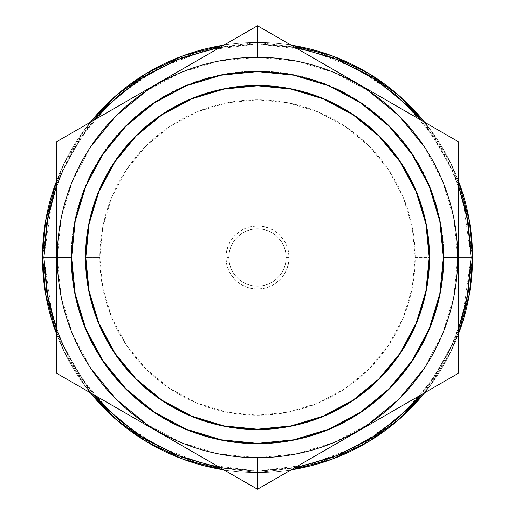 <?xml version="1.0" encoding="UTF-8"?>
<svg xmlns="http://www.w3.org/2000/svg" width="515" height="515" viewBox="0 0 515 515"><rect width="100%" height="100%" fill="white"/><g stroke="black" fill="none" stroke-linecap="round" stroke-linejoin="round"><path stroke-width="0.39" stroke-dasharray="2.58 1.93" d="M416.41 323.323L426.195 291.059L429.504 257.5A172.004 172.004 0 0 0 257.5 85.496A172.004 172.004 0 0 0 85.496 257.5L88.805 291.059L98.59 323.323M85.786 257.5A171.714 171.714 0 0 0 257.5 429.214A171.714 171.714 0 0 0 429.214 257.5A171.714 171.714 0 0 0 257.5 85.786A171.714 171.714 0 0 0 85.786 257.5L89.082 223.999L98.854 191.786L114.723 162.103L136.082 136.082L162.103 114.723L191.786 98.854L223.999 89.082L257.5 85.786L291.001 89.082L323.214 98.854L352.897 114.723L378.918 136.082L400.277 162.103L416.146 191.786L425.918 223.999L429.214 257.5L425.918 291.001L416.146 323.214L400.277 352.897L378.918 378.918L352.897 400.277L323.214 416.146L291.001 425.918L257.5 429.214L223.999 425.918L191.786 416.146L162.103 400.277L136.082 378.918L114.723 352.897L98.854 323.214L89.082 291.001L85.786 257.5M72.531 180.881L61.137 218.444L57.287 257.5A200.213 200.213 0 0 0 257.5 457.713A200.213 200.213 0 0 0 457.713 257.5A200.213 200.213 0 0 1 257.5 457.713A200.213 200.213 0 0 0 457.713 257.5A200.213 200.213 0 0 0 257.5 57.287A200.213 200.213 0 0 1 457.713 257.5L453.863 218.444L442.469 180.881M180.881 442.469L218.444 453.863L257.5 457.713L257.5 489.25L257.5 457.713L296.556 453.863L334.119 442.469M383.327 416.603L306.637 460.88M287.943 471.676L281.995 475.107M314.89 456.116L306.869 460.745M342.115 440.396L332.143 446.157M373.581 422.229L357.848 431.313M400.805 406.509L383.559 416.468M430.855 389.166L408.833 401.88M458.202 345.23L458.202 373.375L433.624 387.563M383.772 98.655L458.202 141.625L458.202 316.622M427.791 124.064L433.643 127.45M400.805 108.491L408.833 113.12M332.387 68.984L358.305 83.951M373.581 92.771L383.559 98.532M334.119 72.531L296.556 61.137L257.5 57.287L257.5 25.75L332.433 69.01M342.115 74.604L357.848 83.688M314.89 58.884L332.143 68.843M284.847 41.541L306.869 54.255M131.679 98.391L257.5 25.75L282.078 39.938M85.471 257.5L99.807 257.5A157.693 157.693 0 0 0 257.5 415.193A157.693 157.693 0 0 0 415.193 257.5L429.529 257.5A172.029 172.029 0 0 1 257.5 429.529A172.029 172.029 0 0 1 85.471 257.5A172.029 172.029 0 0 0 257.5 429.529A172.029 172.029 0 0 0 429.529 257.5A172.029 172.029 0 0 1 257.5 429.529A172.029 172.029 0 0 1 85.471 257.5A172.029 172.029 0 0 1 257.5 85.471A172.029 172.029 0 0 1 429.529 257.5A172.029 172.029 0 0 0 257.5 85.471A172.029 172.029 0 0 0 85.471 257.5L88.773 223.941L98.565 191.67L114.465 161.922L135.857 135.857L161.922 114.465L191.67 98.565L223.941 88.773L257.5 85.471L291.059 88.773L323.33 98.565L353.078 114.465L379.143 135.857L400.535 161.922L416.435 191.67L426.227 223.941L429.529 257.5L426.227 291.059L416.435 323.33L400.535 353.078L379.143 379.143L353.078 400.535L323.33 416.435L291.059 426.227L257.5 429.529L223.941 426.227L191.67 416.435L161.922 400.535L135.857 379.143L114.465 353.078L98.565 323.33L88.773 291.059L85.471 257.5A172.029 172.029 0 0 1 257.5 85.471A172.029 172.029 0 0 1 429.529 257.5L415.193 257.5L412.161 226.735L403.187 197.155L388.619 169.892L369.004 145.996L345.108 126.381L317.845 111.813L288.265 102.839L257.5 99.807L226.735 102.839L197.155 111.813L169.892 126.381L145.996 145.996L126.381 169.892L111.813 197.155L102.839 226.735L99.807 257.5L102.839 288.265L111.813 317.845L126.381 345.108L145.996 369.004L169.892 388.619L197.155 403.187L226.735 412.161L257.5 415.193L288.265 412.161L317.845 403.187L345.108 388.619L369.004 369.004L388.619 345.108L403.187 317.845L412.161 288.265L415.193 257.5A157.693 157.693 0 0 0 257.5 99.807A157.693 157.693 0 0 0 99.807 257.5L85.471 257.5M228.827 257.5A28.673 28.673 0 0 1 257.5 228.827A28.673 28.673 0 0 1 286.173 257.5L289.037 257.5A31.537 31.537 0 0 0 257.5 225.963A31.537 31.537 0 0 0 225.963 257.5L228.827 257.5A28.673 28.673 0 0 1 257.5 228.827A28.673 28.673 0 0 1 286.173 257.5A28.673 28.673 0 0 0 257.5 228.827A28.673 28.673 0 0 0 228.827 257.5L229.381 263.094L231.01 268.47L233.662 273.426L237.228 277.772L241.574 281.338L246.531 283.99L251.906 285.619L257.5 286.173L263.094 285.619L268.47 283.99L273.426 281.338L277.772 277.772L281.338 273.426L283.99 268.47L285.619 263.094L286.173 257.5L285.619 251.906L283.99 246.531L281.338 241.574L277.772 237.228L273.426 233.662L268.47 231.01L263.094 229.381L257.5 228.827L251.906 229.381L246.531 231.01L241.574 233.662L237.228 237.228L233.662 241.574L231.01 246.531L229.381 251.906L228.827 257.5A28.673 28.673 0 0 0 257.5 286.173A28.673 28.673 0 0 0 286.173 257.5A28.673 28.673 0 0 1 257.5 286.173A28.673 28.673 0 0 1 228.827 257.5L225.963 257.5A31.537 31.537 0 0 0 257.5 289.037A31.537 31.537 0 0 0 289.037 257.5L286.173 257.5A28.673 28.673 0 0 1 257.5 286.173A28.673 28.673 0 0 1 228.827 257.5M458.202 330.611L443.421 362.669L421.167 394.754L435.104 376.169L454.842 339.243L435.104 376.169L408.543 408.543L376.169 435.104L339.243 454.842L299.17 467.002L257.5 471.103L220.472 467.871M294.535 467.871L257.5 471.103L220.465 467.871M294.529 467.871L257.5 471.103L215.83 467.002L175.757 454.842L138.831 435.104L106.457 408.543L79.896 376.169L60.158 339.243L79.896 376.169L93.827 394.754L71.579 362.669L56.798 330.611M56.798 334.699L90.292 392.713A215.038 215.038 0 0 1 56.798 334.699M224.006 469.912L290.994 469.912A215.038 215.038 0 0 1 224.006 469.912M424.708 392.713L458.202 334.699A215.038 215.038 0 0 1 424.708 392.713M56.798 184.383L60.158 175.757L47.998 215.83L43.897 257.5L42.462 257.5A215.038 215.038 0 0 0 257.5 472.538A215.038 215.038 0 0 0 472.538 257.5L463.938 317.71L450.792 351.732L429.529 386.52L398.893 419.513L358.691 447.239L310.429 465.921L257.5 472.538L204.571 465.921L156.309 447.239L116.107 419.513L85.471 386.52L64.208 351.732L51.062 317.71L42.462 257.5L43.897 257.5L52.44 317.311L65.495 351.101L86.617 385.664L117.047 418.431L156.978 445.971L204.919 464.53L257.5 471.103L310.082 464.53L358.022 445.971L397.953 418.431L428.383 385.664L449.505 351.101L462.56 317.311L471.103 257.5L472.538 257.5L471.103 257.5L467.002 215.83L454.842 175.757L458.202 184.383M443.866 257.5A186.366 186.366 0 0 1 257.5 443.866A186.366 186.366 0 0 1 71.134 257.5L42.494 257.5L51.094 317.704L64.233 351.719L85.49 386.507L116.126 419.493L156.322 447.213L204.577 465.895L257.5 472.506L310.423 465.895L358.678 447.213L398.874 419.493L429.51 386.507L450.767 351.719L463.906 317.704L472.506 257.5L443.866 257.5L472.506 257.5A215.006 215.006 0 0 1 257.5 472.506A215.006 215.006 0 0 1 42.494 257.5A215.006 215.006 0 0 0 257.5 472.506A215.006 215.006 0 0 0 472.506 257.5L463.906 317.704L450.767 351.719L429.51 386.507L398.874 419.493L358.678 447.213L310.423 465.895L257.5 472.506L204.577 465.895L156.322 447.213L116.126 419.493L85.49 386.507L64.233 351.719L51.094 317.704L42.494 257.5L71.134 257.5A186.366 186.366 0 0 0 257.5 443.866A186.366 186.366 0 0 0 443.866 257.5L440.286 221.141L429.677 186.179L412.457 153.959L389.282 125.718L361.041 102.543L328.821 85.323L293.859 74.714L257.5 71.134L221.141 74.714L186.179 85.323L153.959 102.543L125.718 125.718L102.543 153.959L85.323 186.179L74.714 221.141L71.134 257.5L74.714 293.859L85.323 328.821L102.543 361.041L125.718 389.282L153.959 412.457L186.179 429.677L221.141 440.286L257.5 443.866L293.859 440.286L328.821 429.677L361.041 412.457L389.282 389.282L412.457 361.041L429.677 328.821L440.286 293.859L443.866 257.5A186.366 186.366 0 0 0 257.5 71.134A186.366 186.366 0 0 0 71.134 257.5L42.494 257.5L51.094 197.297L64.233 163.281L85.49 128.493L116.126 95.507L156.322 67.787L204.577 49.105L257.5 42.494L310.423 49.105L358.678 67.787L398.874 95.507L429.51 128.493L450.767 163.281L463.906 197.297L472.506 257.5L443.866 257.5L472.506 257.5A215.006 215.006 0 0 0 257.5 42.494A215.006 215.006 0 0 0 42.494 257.5A215.006 215.006 0 0 1 257.5 42.494A215.006 215.006 0 0 1 472.506 257.5L463.906 197.297L450.767 163.281L429.51 128.493L398.874 95.507L358.678 67.787L310.423 49.105L257.5 42.494L204.577 49.105L156.322 67.787L116.126 95.507L85.49 128.493L64.233 163.281L51.094 197.297L42.494 257.5L71.134 257.5A186.366 186.366 0 0 1 257.5 71.134A186.366 186.366 0 0 1 443.866 257.5L440.286 293.859L429.677 328.821L412.457 361.041L389.282 389.282L361.041 412.457L328.821 429.677L293.859 440.286L257.5 443.866L221.141 440.286L186.179 429.677L153.959 412.457L125.718 389.282L102.543 361.041L85.323 328.821L74.714 293.859L71.134 257.5L74.714 221.141L85.323 186.179L102.543 153.959L125.718 125.718L153.959 102.543L186.179 85.323L221.141 74.714L257.5 71.134L293.859 74.714L328.821 85.323L361.041 102.543L389.282 125.718L412.457 153.959L429.677 186.179L440.286 221.141L443.866 257.5M220.472 47.129L257.5 43.897L215.83 47.998L175.757 60.158L138.831 79.896L106.457 106.457L79.896 138.831L60.158 175.757L79.896 138.831L93.827 120.246L71.579 152.331L56.798 184.389M458.202 184.389L443.421 152.331L421.167 120.246L435.104 138.831L408.543 106.457L376.182 79.902L339.243 60.158L299.17 47.998L257.5 43.897L294.529 47.129M435.104 138.831L454.842 175.757L435.104 138.831M458.202 330.617L454.842 339.243L467.002 299.17L471.103 257.5L462.56 197.689L449.505 163.899L428.383 129.336L397.953 96.569L358.022 69.029L310.082 50.47L257.5 43.897L204.919 50.47L156.978 69.029L117.047 96.569L86.617 129.336L65.495 163.899L52.44 197.689L43.897 257.5L47.998 299.17L60.158 339.243L56.798 330.617M257.5 25.75L257.5 57.287L218.444 61.137L180.881 72.531M180.797 72.564L146.266 91.033M91.033 146.266L72.564 180.797M442.469 334.119L453.863 296.556L457.713 257.5A200.213 200.213 0 0 0 257.5 57.287A200.213 200.213 0 0 0 57.287 257.5A200.213 200.213 0 0 1 257.5 57.287A200.213 200.213 0 0 0 57.287 257.5A200.213 200.213 0 0 0 257.5 457.713A200.213 200.213 0 0 1 57.287 257.5L61.137 296.556L72.531 334.119M72.564 334.203L91.033 368.734M146.266 423.967L180.797 442.437M334.203 442.437L368.734 423.967M423.967 368.734L442.437 334.203M442.437 180.797L423.967 146.266M368.734 91.033L334.203 72.564M42.462 257.5L51.062 197.29L64.208 163.268L85.471 128.48L116.107 95.487L156.309 67.761L204.571 49.08L257.5 42.462L310.429 49.08L358.691 67.761L398.893 95.487L429.529 128.48L450.792 163.268L463.938 197.29L472.538 257.5A215.038 215.038 0 0 0 257.5 42.462A215.038 215.038 0 0 0 42.462 257.5M56.798 180.302A215.038 215.038 0 0 1 90.292 122.287L56.798 180.302M224.006 45.088A215.038 215.038 0 0 1 290.994 45.088L224.006 45.088M424.708 122.287A215.038 215.038 0 0 1 458.202 180.302L424.708 122.287M220.465 47.129L257.5 43.897L294.535 47.129M225.963 257.5L226.568 251.346L228.364 245.43L231.274 239.977L235.201 235.201L239.977 231.274L245.43 228.364L251.346 226.568L257.5 225.963L263.654 226.568L269.57 228.364L275.023 231.274L279.8 235.201L283.726 239.977L286.636 245.43L288.432 251.346L289.037 257.5L288.432 263.654L286.636 269.57L283.726 275.023L279.8 279.8L275.023 283.726L269.57 286.636L263.654 288.432L257.5 289.037L251.346 288.432L245.43 286.636L239.977 283.726L235.201 279.8L231.274 275.023L228.364 269.57L226.568 263.654L225.963 257.5M227.096 43.305L232.954 39.925M200.103 58.89L208.131 54.255M172.879 74.604L182.857 68.843M141.419 92.771L157.152 83.688M114.188 108.491L131.441 98.532M84.145 125.834L106.167 113.12M131.235 416.352L56.798 373.375L56.798 141.625L81.376 127.437M87.202 390.93L81.351 387.55M182.625 446.022L131.132 416.287M114.188 406.509L106.167 401.88M141.419 422.229L131.441 416.468M172.879 440.396L157.152 431.313M200.103 456.11L182.857 446.157M230.154 473.459L208.131 460.745M306.76 460.809L257.5 489.25L232.922 475.062M56.798 227.984L56.798 141.625L131.711 98.371M358.24 83.913L383.797 98.668M458.202 287.106L458.202 373.375L383.289 416.629M257.5 489.25L182.587 445.996M114.485 353.058L135.876 379.124L161.942 400.516M191.677 416.41L223.941 426.195L257.5 429.504L291.059 426.195L323.323 416.41M353.058 400.516L379.124 379.124L400.516 353.058M98.59 191.677L88.805 223.941L85.496 257.5A172.004 172.004 0 0 0 257.5 429.504A172.004 172.004 0 0 0 429.504 257.5L426.195 223.941L416.41 191.677M400.516 161.942L379.124 135.876L353.058 114.485M323.323 98.59L291.059 88.805L257.5 85.496L223.941 88.805L191.677 98.59M161.942 114.485L135.876 135.876L114.485 161.942"/><path stroke-width="0.77" d="M98.59 323.323L114.485 353.058L98.59 323.323L88.805 291.059L85.496 257.5A172.004 172.004 0 0 1 257.5 85.496A172.004 172.004 0 0 1 429.504 257.5A172.004 172.004 0 0 1 257.5 429.504A172.004 172.004 0 0 1 85.496 257.5L88.805 223.941L98.59 191.677L114.485 161.942L98.59 191.677M429.214 257.5A171.714 171.714 0 0 1 257.5 429.214A171.714 171.714 0 0 1 85.786 257.5L89.082 291.001L98.854 323.214L114.723 352.897L136.082 378.918L162.103 400.277L191.786 416.146L223.999 425.918L257.5 429.214L291.001 425.918L323.214 416.146L352.897 400.277L378.918 378.918L400.277 352.897L416.146 323.214L425.918 291.001L429.214 257.5L425.918 223.999L416.146 191.786L400.277 162.103L378.918 136.082L352.897 114.723L323.214 98.854L291.001 89.082L257.5 85.786L223.999 89.082L191.786 98.854L162.103 114.723L136.082 136.082L114.723 162.103L98.854 191.786L89.082 223.999L85.786 257.5A171.714 171.714 0 0 1 257.5 85.786A171.714 171.714 0 0 1 429.214 257.5M457.713 257.5A200.213 200.213 0 0 1 257.5 457.713A200.213 200.213 0 0 1 57.287 257.5A200.213 200.213 0 0 0 257.5 457.713A200.213 200.213 0 0 0 457.713 257.5L443.376 257.5A185.876 185.876 0 0 1 257.5 443.376A185.876 185.876 0 0 1 71.624 257.5L57.287 257.5L71.624 257.5A185.876 185.876 0 0 1 257.5 71.624A185.876 185.876 0 0 1 443.376 257.5L457.713 257.5A200.213 200.213 0 0 0 257.5 57.287A200.213 200.213 0 0 0 57.287 257.5A200.213 200.213 0 0 1 257.5 57.287A200.213 200.213 0 0 1 457.713 257.5M233.025 39.88L257.5 25.75L257.5 57.287L257.5 25.75L56.798 141.625L56.798 373.375L56.798 316.513L56.798 373.375L257.5 489.25L458.202 373.375L458.202 141.625L257.5 25.75L56.798 141.625L56.798 227.984M281.995 475.107L257.5 489.25L257.5 457.713L257.5 489.25L458.202 373.375L458.202 316.513L458.202 345.23M306.637 460.88L287.943 471.676M332.143 446.157L314.89 456.116M357.397 431.576L342.115 440.396M383.289 416.629L373.581 422.229M357.848 431.313L357.462 431.538M408.64 401.99L400.805 406.509M433.643 387.55L430.855 389.166M458.202 257.403L458.202 287.106L458.202 257.403M458.202 198.848L458.202 141.625L458.202 198.848M433.72 127.495L257.5 25.75M408.949 113.191L427.791 124.064M383.797 98.668L400.805 108.491M358.305 83.951L373.581 92.771M332.433 69.01L342.115 74.604M357.848 83.688L358.24 83.913M306.869 54.255L314.89 58.884M282.078 39.938L284.847 41.541M458.202 184.383L467.002 215.83L471.103 257.5L472.538 257.5L469.455 221.225L458.202 180.302A215.038 215.038 0 0 1 458.202 334.699L469.455 293.775L472.538 257.5L471.103 257.5L468.315 291.915L458.202 330.611M294.529 467.871L299.17 467.002L339.243 454.842L376.169 435.104L408.543 408.543L421.173 394.754L397.014 419.249L367.375 440.679L332.806 457.391L294.535 467.871M220.465 467.871L182.194 457.391L147.625 440.679L117.987 419.249L93.833 394.754L106.457 408.543L138.831 435.104L175.757 454.842L215.83 467.002L220.472 467.871M56.798 330.611L46.685 291.915L43.897 257.5L42.462 257.5L45.545 293.775L56.798 334.699A215.038 215.038 0 0 1 56.798 180.302L45.545 221.225L42.462 257.5L43.897 257.5L47.998 215.83L56.798 184.383M90.292 392.713L115.36 418.856L146.556 441.709L183.25 459.316L224.006 469.912A215.038 215.038 0 0 1 90.292 392.713M290.994 469.912L331.75 459.316L368.444 441.709L399.64 418.856L424.708 392.713A215.038 215.038 0 0 1 290.994 469.912M220.465 47.129L182.194 57.609L147.625 74.321L117.987 95.751L93.833 120.246L106.457 106.457L138.831 79.896L175.757 60.158L215.83 47.998L220.472 47.129M294.529 47.129L299.17 47.998L339.243 60.158L376.169 79.896L408.543 106.457L421.173 120.246L397.014 95.751L367.375 74.321L332.806 57.609L294.535 47.129M458.202 184.389L468.315 223.085L471.103 257.5L467.002 299.17L458.202 330.617M56.798 330.617L47.998 299.17L43.897 257.5L46.685 223.085L56.798 184.389M146.266 91.033L115.927 115.927L91.033 146.266M91.033 368.734L115.927 399.074L146.266 423.967M368.734 423.967L399.074 399.074L423.967 368.734M423.967 146.266L399.074 115.927L368.734 91.033M90.292 122.287A215.038 215.038 0 0 1 224.006 45.088L183.25 55.684L146.556 73.291L115.36 96.144L90.292 122.287M290.994 45.088A215.038 215.038 0 0 1 424.708 122.287L399.64 96.144L368.444 73.291L331.75 55.684L290.994 45.088M208.369 54.12L227.096 43.305M182.857 68.843L200.103 58.89M157.603 83.424L172.879 74.604M131.711 98.371L141.419 92.771M157.152 83.688L157.538 83.462M106.341 113.023L114.188 108.491M81.351 127.45L84.145 125.834M81.351 387.55L257.5 489.25M105.936 401.745L87.202 390.93M131.132 416.287L114.188 406.509M156.695 431.049L141.419 422.229M182.587 445.996L172.879 440.396M157.152 431.313L156.76 431.087M207.944 460.642L200.103 456.11M232.954 475.075L230.154 473.459M458.202 316.513L458.202 287.106M161.942 400.516L191.677 416.41L161.942 400.516L135.876 379.124L114.485 353.058M323.323 416.41L353.058 400.516L323.323 416.41L291.059 426.195L257.5 429.504L223.941 426.195L191.677 416.41M400.516 353.058L416.41 323.323L400.516 353.058L379.124 379.124L353.058 400.516M416.41 191.677L400.516 161.942L416.41 191.677L426.195 223.941L429.504 257.5L426.195 291.059L416.41 323.323M353.058 114.485L323.323 98.59L353.058 114.485L379.124 135.876L400.516 161.942M191.677 98.59L161.942 114.485L191.677 98.59L223.941 88.805L257.5 85.496L291.059 88.805L323.323 98.59M71.624 257.5L75.196 293.762L85.773 328.634L102.948 360.764L126.066 388.934L154.236 412.052L186.366 429.227L221.238 439.804L257.5 443.376L293.762 439.804L328.634 429.227L360.764 412.052L388.934 388.934L412.052 360.764L429.227 328.634L439.804 293.762L443.376 257.5L439.804 221.238L429.227 186.366L412.052 154.236L388.934 126.066L360.764 102.948L328.634 85.773L293.762 75.196L257.5 71.624L221.238 75.196L186.366 85.773L154.236 102.948L126.066 126.066L102.948 154.236L85.773 186.366L75.196 221.238L71.624 257.5M114.485 161.942L135.876 135.876L161.942 114.485"/></g></svg>
